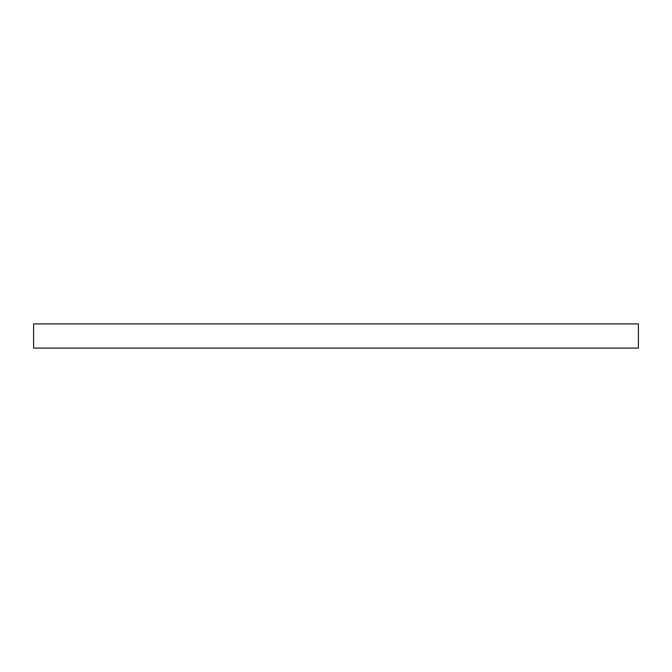 <?xml version="1.0" encoding="UTF-8"?>
<svg xmlns="http://www.w3.org/2000/svg" width="672" height="672" viewBox="0 0 672 672"><rect width="100%" height="100%" fill="white"/><g stroke="black" fill="none" stroke-linecap="round" stroke-linejoin="round"><path stroke-width="1.01" d="M33.6 323.904L33.6 348.096L638.4 348.096L638.4 323.904L33.6 323.904L33.6 348.096L638.4 348.096L638.4 323.904L33.6 323.904"/></g></svg>
